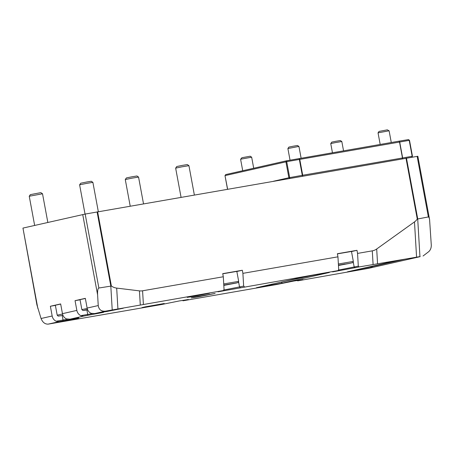 <?xml version="1.0" encoding="UTF-8"?>
<svg xmlns="http://www.w3.org/2000/svg" width="454" height="454" viewBox="0 0 454 454"><rect width="100%" height="100%" fill="white"/><g stroke="black" fill="none" stroke-linecap="round" stroke-linejoin="round"><path stroke-width="0.68" d="M351.504 251.556L356.98 250.313L357.553 253.411L372.286 250.852A13.507 11.935 77.2 0 0 376.689 248.996L414.485 221.904A13.507 11.935 77.2 0 0 417.271 219.049L428.366 216.95C428.831 216.921 429.24 217.795 429.58 219.583L417.845 156.261L85.17 214.067L22.955 228.084L36.91 304.838L41.064 318.509C42.619 322.368 44.986 324.241 48.175 324.128L161.862 304.469L179.165 300.968L188.399 299.504L183.03 300.786L276.52 284.533L293.817 281.032L303.051 279.568L297.688 280.85L368.546 268.348L420.177 256.646L405.138 259.12L394.384 261.181L347.509 271.804L371.429 267.69L370.612 266.918L361.566 268.62M378.017 264.892L376.179 265.306M365.3 267.769L363.467 268.189M368.727 266.997L366.633 267.468M393.51 261.379L391.359 261.867M383.755 263.592L378.732 264.727M374.215 265.755L371.054 266.47M389.044 262.406L385.877 263.11M404.872 259.166L370.612 266.918M314.713 274.84L271.407 284.295M420.081 256.578L359.142 266.929L332.612 271.884L337.975 270.607L338.707 269.562L337.952 256.822L337.379 253.724L356.98 250.313M337.407 253.865L351.481 251.454L353.331 261.413L338.378 263.995M67.788 319.19L56.188 321.233A6.753 5.964 -102.8 0 1 52.176 315.995L50.371 306.257L60.654 303.93L62.459 313.663A6.753 5.964 77.2 0 0 66.471 318.907L69.978 319.185L83.547 316.115L103.535 312.346L94.648 313.595L91.141 313.317A6.753 5.964 77.2 0 1 87.128 308.073L85.324 298.34L75.046 300.667L80.052 299.799M50.371 306.257L55.382 305.389M62.527 314.015L57.198 315.19L55.354 305.236L60.677 304.055M87.202 308.425L81.868 309.6L80.023 299.646L85.346 298.465M236.846 271.492L242.322 270.255L242.896 273.353L337.952 256.822M337.975 270.607L217.954 291.82L223.323 290.543L224.055 289.499L223.3 276.758L222.727 273.66L242.322 270.255M222.749 273.807L236.829 271.39L238.673 281.349L223.726 283.932M223.323 290.543L105.351 311.172C101.259 311.495 98.887 309.622 98.24 305.559L97.604 294.833C97.434 290.747 97.854 288.477 98.876 288.018L111.383 286.031A13.507 11.935 77.2 0 0 116.684 288.097L139.452 290.872A13.507 11.935 77.2 0 0 142.579 290.793L223.3 276.758M56.188 321.233L58.872 321.704L78.865 317.936L69.978 319.185M325.961 272.888L304.225 276.861L256.442 287.728L282.439 283.12L329.315 272.496L325.961 272.888M106.945 311.484L123.255 308.243L104.289 311.586L100.981 312.369L106.945 311.484M147.947 306.734L164.257 303.493L145.297 306.842L141.983 307.619L147.947 306.734M193.177 296.485L209.493 293.244L190.527 296.593L187.213 297.376L193.177 296.485M61.71 321.733L78.026 318.487L59.06 321.835L55.746 322.618L61.71 321.733M197.626 296.927L215.122 293.449L194.783 297.035L191.225 297.875L197.626 296.927M297.098 280.447L297.688 280.85M182.446 300.389L183.03 300.786M359.142 266.929L358.308 266.152L338.321 270.113M242.896 273.353L243.65 286.094L223.669 290.055M244.49 286.866L243.65 286.094M92.457 313.601L80.863 315.644L83.547 316.115M80.863 315.644A6.753 5.964 -102.8 0 1 76.851 310.405L75.046 300.667M357.553 253.411L358.308 266.152M429.58 219.583L431.283 244.99C431.357 247.924 430.454 250.188 428.576 251.777L423.06 255.994M344.717 264.046L338.69 265.301L344.717 264.046M62.958 315.314L62.601 315.377L62.941 315.263M223.884 285.254L233.952 283.347L223.884 285.254M143.515 203.84L138.555 177.083L131.893 178.178L125.281 179.546L130.213 206.156M138.555 177.083L136.949 175.976L131.649 176.85L126.388 177.934L125.281 179.546M34.652 225.434L29.243 196.242L42.523 193.784L47.835 222.449M42.517 193.784L40.911 192.678L40.372 192.729L30.35 194.635L29.243 196.242M85.04 214.089L79.615 184.829L87.106 183.303L92.894 182.372L98.331 211.7M92.894 182.372L91.282 181.265L86.68 182.009L80.721 183.223L79.615 184.829M181.061 197.314L175.653 168.133L181.731 166.862L188.926 165.67L194.363 194.999M188.926 165.67L187.32 164.564L182.02 165.438L176.759 166.522L175.653 168.133M380.185 144.434L378.04 132.869L388.692 130.848L389.106 130.814L391.274 142.511M389.106 130.814L387.336 129.85L379.039 131.416L378.04 132.869M242.725 170.732L240.597 159.258L240.995 159.138L251.664 157.209L253.707 168.241M251.664 157.209L250.211 156.21L241.903 157.72L240.597 159.258M290.038 160.171L287.887 148.543L297.779 146.642L298.948 146.494L301.115 158.185M298.948 146.494L297.501 145.501L293.176 146.211L288.88 147.096L287.887 148.543M332.447 152.737L330.75 143.583L335.625 142.562L341.817 141.529L343.536 150.807M341.817 141.529L340.369 140.536L336.045 141.245L331.749 142.13L330.756 143.578M411.761 157.243L412.17 156.295L409.219 140.365L408.452 139.605L398.93 141.177L286.548 160.801L225.717 174.58L225.099 175.602L286.905 161.63L409.502 140.326L412.453 156.255L302.71 175.244L288.88 177.752L273.501 181.237M412.351 156.284L411.778 157.243L412.351 156.284M225.717 174.58L224.997 175.63L227.624 189.216M362.082 268.53L361.838 269.506M350.959 271.021L350.863 271.413M372.513 267.378L371.644 266.691M94.648 313.595L105.351 311.172M48.175 324.128L58.872 321.704M281.491 282.371L282.439 283.12M271.929 284.204L271.679 285.186M260.806 286.695L260.704 287.093M355.141 267.832L354.194 267.083L353.263 262.049M240.489 287.774L239.542 287.024L238.605 281.991M142.579 290.793L143.39 304.447M62.209 315.564L63.044 320.042L62.794 321.018M76.851 310.405L62.459 313.663M86.884 309.974L87.713 314.452L87.469 315.434M405.995 158.196L417.271 219.049M97.633 211.819L111.383 286.031M373.097 264.5L372.286 250.852M98.24 305.559L87.128 308.073M52.176 315.995L41.064 318.509M419.933 256.51L417.697 218.714L406.466 158.117M82.724 214.543L97.604 294.833M22.955 228.084L37.835 308.374M97.088 211.916L110.793 285.867L112.217 309.934M139.452 290.872L140.286 304.986M116.684 288.097L117.915 308.919M377.558 263.734L376.689 248.996M416.568 257.077L414.485 221.904M417.135 156.358L428.366 216.95M85.17 214.067L98.876 288.018M338.446 265.159L350.062 263.292L338.576 265.448L350.085 263.286C353.978 262.157 352.355 263.428 353.331 261.413M81.868 309.6L82.986 310.53L87.684 309.838L84.518 310.156L87.548 309.526M57.198 315.19L58.186 316.115L63.01 315.428L62.879 315.116M223.794 285.095L236.767 282.938L223.811 285.407L237.964 282.621L238.673 281.349M289.72 178.416L288.88 177.752L285.924 161.823L286.548 160.801L289.828 178.399M402.647 157.867L402.221 158.855L402.46 157.901L399.509 141.971L398.93 141.177L399.696 141.937L402.647 157.867M302.46 176.203L299.18 158.525L299.759 159.314L302.71 175.244L302.466 176.203M224.997 175.63L227.516 189.233M408.452 139.605L409.502 140.326"/></g></svg>
